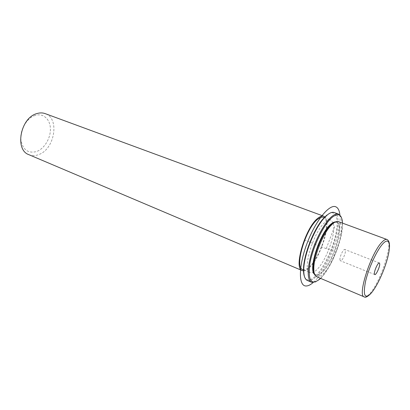 <?xml version="1.0" encoding="UTF-8"?>
<svg xmlns="http://www.w3.org/2000/svg" width="410" height="410" viewBox="0 0 410 410"><rect width="100%" height="100%" fill="white"/><g stroke="black" fill="none" stroke-linecap="round" stroke-linejoin="round"><path stroke-width="0.31" stroke-dasharray="2.05 1.54" d="M339.987 259.986C339.357 257.172 343.406 248.593 344.907 249.526L345.384 250.382C345.958 253.252 341.966 261.703 340.449 260.791L339.987 259.986M316.571 276.673C318.283 277.329 320.435 276.427 323.029 273.957C335.134 263.205 346.916 223.804 338.373 221.605M314.296 273.429L315.961 275.13C317.606 275.761 319.677 274.9 322.163 272.547C333.807 262.272 345.107 224.429 336.871 222.312L334.493 222.415M314.603 274.362L315.428 274.905C317.073 275.535 319.144 274.674 321.635 272.327C333.289 262.067 344.574 224.234 336.328 222.112L335.354 221.943M333.202 223.045L330.89 220.103C329.455 219.591 327.662 220.211 325.514 221.964C313.624 230.748 301.575 270.979 310.088 272.645C311.769 273.291 313.865 272.45 316.377 270.128C326.011 261.662 336.472 232.798 333.274 223.281M302.693 269.519C304.42 270.185 306.557 269.37 309.099 267.084C321.015 257.096 331.992 219.586 323.362 217.32M303.759 270.836C305.281 270.713 307.003 269.785 308.92 268.043C320.517 258.238 331.849 222.435 324.869 216.921M28.915 154.693C31.918 155.918 35.111 155.908 38.499 154.662C54.653 149.522 60.039 118.285 45.177 113.621M35.209 115.415C27.157 117.829 20.223 129.032 20.802 138.882C22.417 149.532 27.69 153.745 36.623 151.526C44.408 148.692 50.702 138.206 50.399 128.766C50.21 119.295 43.26 112.852 35.209 115.415M320.615 278.39L320.845 278.159C331.47 267.873 343.211 238.22 342.509 223.445L342.493 223.122M315.756 281.849L320.236 278.41C331.044 267.955 342.955 237.867 342.232 222.845L341.325 217.274M304.538 276.776C306.603 281.142 310.155 281.004 315.193 276.366C323.521 268.494 332.894 248.896 336.031 233.126C339.275 217.269 335.375 208.172 326.806 215.147M307.331 280.455C309.55 281.311 312.312 280.179 315.623 277.063C330.778 263.717 345.066 215.445 334.227 212.523M333.151 250.141L326.237 248.65L334.601 226.53M326.237 248.65L305.009 240.245M339.9 214.937C342.14 232.27 326.616 271.476 313.122 282.577M364.223 296.881C365.607 297.393 367.488 296.297 369.856 293.591C380.854 281.731 393.887 241.09 386.943 239.491M336.328 222.112L336.871 222.312M315.428 274.905L315.961 275.13M324.187 217.628L330.89 220.103M303.764 269.97L310.088 272.645M379.358 262.969L344.907 249.526M374.766 274.572L340.449 260.791M372.429 291.623C379.803 282.018 388.132 260.986 389.326 248.937M342.509 223.445L342.232 222.845M320.845 278.159L320.236 278.41"/><path stroke-width="0.61" d="M389.326 248.937C389.92 243.704 389.126 240.557 386.943 239.491L338.373 221.605C336.923 221.087 335.098 221.748 332.894 223.593L330.86 225.582C322.747 234.054 313.701 256.901 313.814 268.632C313.793 273.157 314.711 275.838 316.571 276.673L364.223 296.881C365.397 297.839 367.585 296.753 370.784 293.621L372.429 291.623M334.493 222.415L331.582 224.229L329.625 226.135C321.829 234.264 313.173 256.117 313.296 267.382C313.266 270.031 313.599 272.045 314.296 273.429M335.354 221.943C334.119 221.943 332.674 222.635 331.029 224.019C319.974 232.367 307.797 270.093 314.603 274.362M324.187 217.628L323.362 217.32C321.886 216.793 320.061 217.392 317.883 219.119C305.829 227.755 293.975 267.75 302.693 269.519L303.764 269.97M324.869 216.921L323.756 216.219C322.229 215.675 320.333 216.296 318.073 218.084C305.517 227.037 293.145 268.765 302.231 270.595L303.759 270.836M323.756 216.219L45.177 113.621C42.619 112.694 39.872 112.673 36.946 113.565C20.459 117.639 14.411 149.963 28.915 154.693L302.231 270.595M374.412 273.788C374.033 271.005 378.102 262.123 379.358 262.969L379.716 263.799C380.044 266.654 376.031 275.392 374.766 274.572L374.412 273.788M342.493 223.122C341.95 214.548 338.568 212.564 332.356 217.177C323.92 223.973 312.943 246.395 309.924 263.343C307.705 281.04 311.205 286.118 320.415 278.58L320.615 278.39M341.325 217.274L338.593 214.102C336.815 213.477 334.586 214.256 331.9 216.444C325.053 222.046 316.3 237.682 311.656 252.96C306.982 268.258 307.162 280.491 311.595 282.29L315.756 281.849M326.806 215.147L323.782 218.064C314.019 228.396 303.467 255.051 303.513 269.267C303.456 272.445 303.8 274.946 304.538 276.776M338.593 214.102L334.227 212.523C332.418 211.888 330.163 212.652 327.462 214.82L324.392 217.787C314.465 228.288 303.718 255.435 303.764 269.882C303.707 275.817 304.896 279.343 307.331 280.455L311.595 282.29M313.122 282.577C310.421 284.909 308.028 286.042 305.947 285.98C298.398 286.026 298.413 266.157 307.003 243.478C315.495 220.775 329.44 203.698 335.846 206.83C338.081 207.844 339.434 210.545 339.9 214.937M383.15 243.453C377.195 249.516 368.646 267.863 365.53 281.46C362.855 295.682 364.756 299.551 371.245 293.078C377.169 286.272 384.708 269.785 387.865 256.916C391.104 243.965 389.157 237.18 383.15 243.453M386.943 239.491C385.774 239.076 384.19 239.886 382.197 241.92C371.204 252.247 357.064 296.015 364.223 296.881M313.296 267.382L313.814 268.632M329.625 226.135L330.86 225.582M303.513 269.267L303.764 269.882M323.782 218.064L324.392 217.787"/></g></svg>
